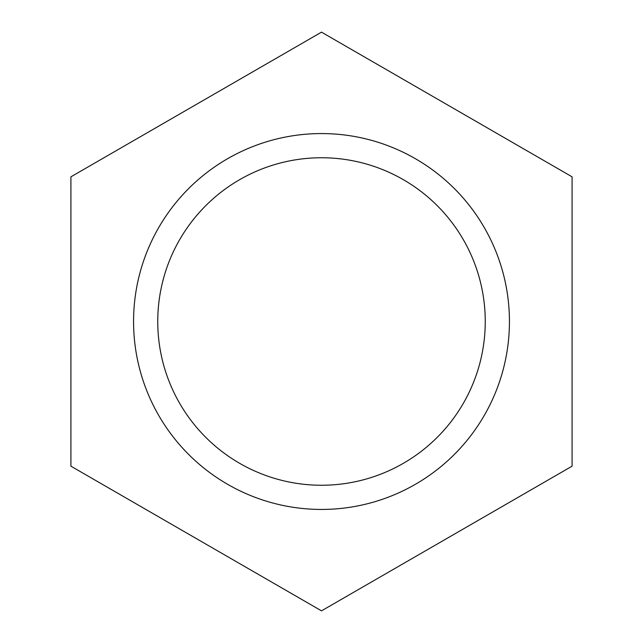 <?xml version="1.0" encoding="UTF-8"?>
<svg xmlns="http://www.w3.org/2000/svg" width="643" height="643" viewBox="0 0 643 643"><rect width="100%" height="100%" fill="white"/><g stroke="black" fill="none" stroke-linecap="round" stroke-linejoin="round"><path stroke-width="0.96" d="M485.248 321.5A163.748 163.748 0 0 0 321.5 157.752A163.748 163.748 0 0 0 157.752 321.5A163.748 163.748 0 0 0 321.5 485.248A163.748 163.748 0 0 0 485.248 321.5M321.5 509.441A187.941 187.941 0 0 1 158.741 227.534A187.941 187.941 0 0 1 484.259 227.534A187.941 187.941 0 0 1 321.5 509.441M70.915 466.175L70.915 176.825L321.5 32.15L572.085 176.825L572.085 466.175L321.5 610.85L70.915 466.175"/></g></svg>
